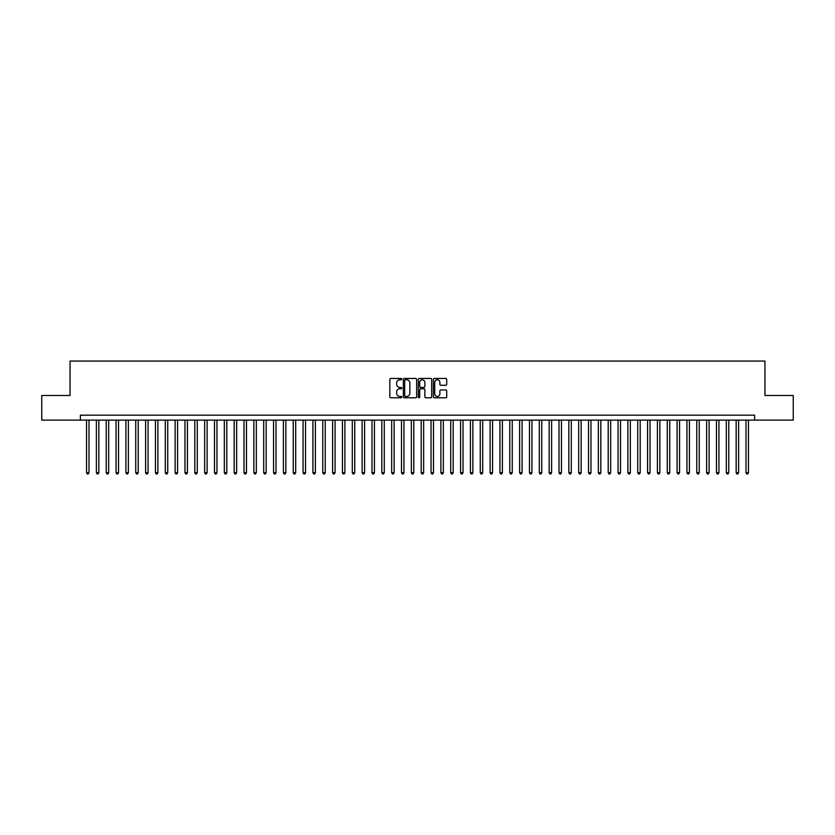 <?xml version="1.0" encoding="UTF-8"?>
<svg xmlns="http://www.w3.org/2000/svg" width="835" height="835" viewBox="0 0 835 835"><rect width="100%" height="100%" fill="white"/><g stroke="black" fill="none" stroke-linecap="round" stroke-linejoin="round"><path stroke-width="1.25" d="M401.75 379.132A0.678 0.678 0 0 0 401.071 378.453L390.811 378.453A0.971 0.971 0 0 0 389.841 379.424L389.841 396.813A0.971 0.971 0 0 0 390.811 397.784L401.071 397.784A0.678 0.678 0 0 0 401.75 397.105A0.678 0.678 0 0 0 401.071 396.427L399.746 396.427A3.089 3.089 0 0 1 396.656 393.337L396.656 391.886A3.089 3.089 0 0 1 399.746 388.797L401.071 388.797A0.678 0.678 0 0 0 401.75 388.118A0.678 0.678 0 0 0 401.071 387.44L399.746 387.44A3.089 3.089 0 0 1 396.656 384.351L396.656 382.9A3.089 3.089 0 0 1 399.746 379.81L401.071 379.81A0.678 0.678 0 0 0 401.75 379.132M445.733 385.269A0.971 0.971 0 0 0 446.704 384.298L446.704 379.424A0.971 0.971 0 0 0 445.733 378.453L434.336 378.453A0.971 0.971 0 0 0 433.365 379.424L433.365 396.813A0.971 0.971 0 0 0 434.336 397.784L445.733 397.784A0.971 0.971 0 0 0 446.704 396.813L446.704 390.926A0.971 0.971 0 0 0 445.733 389.955L440.859 389.955A0.971 0.971 0 0 0 439.888 390.926L439.888 393.849A2.588 2.588 0 0 1 437.31 396.427A2.588 2.588 0 0 1 434.722 393.849L434.722 382.399A2.588 2.588 0 0 1 437.31 379.81A2.588 2.588 0 0 1 439.888 382.399L439.888 384.298A0.971 0.971 0 0 0 440.859 385.269L445.733 385.269M80.379 420.109L41.75 420.109L41.75 395.498L70.046 395.498L70.046 361.054L764.954 361.054L764.954 395.498L793.25 395.498L793.25 420.109L754.621 420.109L754.621 415.183L80.379 415.183L80.379 420.109L754.621 420.109M416.655 379.424A0.971 0.971 0 0 0 415.684 378.453L404.286 378.453A0.971 0.971 0 0 0 403.326 379.424L403.326 396.813A0.971 0.971 0 0 0 404.286 397.784L415.684 397.784A0.971 0.971 0 0 0 416.655 396.813L416.655 379.424M419.316 378.453L430.714 378.453A0.971 0.971 0 0 1 431.674 379.424L431.674 396.813A0.971 0.971 0 0 1 430.714 397.784L425.829 397.784A0.971 0.971 0 0 1 424.869 396.813L424.869 389.757A0.971 0.971 0 0 0 423.898 388.797L420.663 388.797A0.971 0.971 0 0 0 419.702 389.757L419.702 397.105A0.678 0.678 0 0 1 419.024 397.784A0.678 0.678 0 0 1 418.345 397.105L418.345 379.424A0.971 0.971 0 0 1 419.316 378.453M405.351 379.81A0.678 0.678 0 0 0 404.672 380.489L404.672 395.748A0.678 0.678 0 0 0 405.351 396.427L406.749 396.427A3.089 3.089 0 0 0 409.839 393.337L409.839 382.9A3.089 3.089 0 0 0 406.749 379.81L405.351 379.81M424.869 382.44A2.588 2.588 0 0 0 422.28 379.862A2.588 2.588 0 0 0 419.702 382.44L419.702 386.48A0.971 0.971 0 0 0 420.663 387.44L423.898 387.44A0.971 0.971 0 0 0 424.869 386.48L424.869 382.44M86.537 420.109L86.537 472.673L89.001 472.673L89.001 420.109M89.001 472.673L88.26 473.946L87.268 473.946L86.537 472.673M96.38 420.109L96.38 472.673L98.843 472.673L98.843 420.109M98.843 472.673L98.102 473.946L97.121 473.946L96.38 472.673M106.222 420.109L106.222 472.673L108.686 472.673L108.686 420.109M108.686 472.673L107.945 473.946L106.963 473.946L106.222 472.673M116.065 420.109L116.065 472.673L118.528 472.673L118.528 420.109M118.528 472.673L117.787 473.946L116.806 473.946L116.065 472.673M125.908 420.109L125.908 472.673L128.371 472.673L128.371 420.109M128.371 472.673L127.63 473.946L126.649 473.946L125.908 472.673M135.75 420.109L135.75 472.673L138.213 472.673L138.213 420.109M138.213 472.673L137.472 473.946L136.491 473.946L135.75 472.673M145.593 420.109L145.593 472.673L148.056 472.673L148.056 420.109M148.056 472.673L147.315 473.946L146.334 473.946L145.593 472.673M155.435 420.109L155.435 472.673L157.898 472.673L157.898 420.109M157.898 472.673L157.157 473.946L156.176 473.946L155.435 472.673M165.278 420.109L165.278 472.673L167.741 472.673L167.741 420.109M167.741 472.673L167 473.946L166.019 473.946L165.278 472.673M175.12 420.109L175.12 472.673L177.584 472.673L177.584 420.109M177.584 472.673L176.843 473.946L175.861 473.946L175.12 472.673M184.963 420.109L184.963 472.673L187.426 472.673L187.426 420.109M187.426 472.673L186.685 473.946L185.704 473.946L184.963 472.673M194.805 420.109L194.805 472.673L197.269 472.673L197.269 420.109M197.269 472.673L196.528 473.946L195.547 473.946L194.805 472.673M204.648 420.109L204.648 472.673L207.111 472.673L207.111 420.109M207.111 472.673L206.37 473.946L205.389 473.946L204.648 472.673M214.491 420.109L214.491 472.673L216.954 472.673L216.954 420.109M216.954 472.673L216.213 473.946L215.232 473.946L214.491 472.673M224.333 420.109L224.333 472.673L226.796 472.673L226.796 420.109M226.796 472.673L226.055 473.946L225.074 473.946L224.333 472.673M234.176 420.109L234.176 472.673L236.639 472.673L236.639 420.109M236.639 472.673L235.898 473.946L234.917 473.946L234.176 472.673M244.018 420.109L244.018 472.673L246.482 472.673L246.482 420.109M246.482 472.673L245.74 473.946L244.759 473.946L244.018 472.673M253.861 420.109L253.861 472.673L256.324 472.673L256.324 420.109M256.324 472.673L255.583 473.946L254.602 473.946L253.861 472.673M263.703 420.109L263.703 472.673L266.167 472.673L266.167 420.109M266.167 472.673L265.426 473.946L264.445 473.946L263.703 472.673M273.546 420.109L273.546 472.673L276.009 472.673L276.009 420.109M276.009 472.673L275.268 473.946L274.287 473.946L273.546 472.673M283.389 420.109L283.389 472.673L285.852 472.673L285.852 420.109M285.852 472.673L285.111 473.946L284.13 473.946L283.389 472.673M293.231 420.109L293.231 472.673L295.694 472.673L295.694 420.109M295.694 472.673L294.953 473.946L293.972 473.946L293.231 472.673M303.074 420.109L303.074 472.673L305.537 472.673L305.537 420.109M305.537 472.673L304.796 473.946L303.815 473.946L303.074 472.673M312.916 420.109L312.916 472.673L315.38 472.673L315.38 420.109M315.38 472.673L314.638 473.946L313.657 473.946L312.916 472.673M322.759 420.109L322.759 472.673L325.222 472.673L325.222 420.109M325.222 472.673L324.481 473.946L323.5 473.946L322.759 472.673M332.601 420.109L332.601 472.673L335.065 472.673L335.065 420.109M335.065 472.673L334.324 473.946L333.342 473.946L332.601 472.673M342.444 420.109L342.444 472.673L344.907 472.673L344.907 420.109M344.907 472.673L344.166 473.946L343.185 473.946L342.444 472.673M352.286 420.109L352.286 472.673L354.75 472.673L354.75 420.109M354.75 472.673L354.009 473.946L353.028 473.946L352.286 472.673M362.129 420.109L362.129 472.673L364.592 472.673L364.592 420.109M364.592 472.673L363.862 473.946L362.87 473.946L362.129 472.673M371.982 420.109L371.982 472.673L374.435 472.673L374.435 420.109M374.435 472.673L373.704 473.946L372.713 473.946L371.982 472.673M381.825 420.109L381.825 472.673L384.277 472.673L384.277 420.109M384.277 472.673L383.547 473.946L382.555 473.946L381.825 472.673M391.667 420.109L391.667 472.673L394.12 472.673L394.12 420.109M394.12 472.673L393.389 473.946L392.398 473.946L391.667 472.673M401.51 420.109L401.51 472.673L403.963 472.673L403.963 420.109M403.963 472.673L403.232 473.946L402.24 473.946L401.51 472.673M411.352 420.109L411.352 472.673L413.805 472.673L413.805 420.109M413.805 472.673L413.075 473.946L412.083 473.946L411.352 472.673M421.195 420.109L421.195 472.673L423.648 472.673L423.648 420.109M423.648 472.673L422.917 473.946L421.925 473.946L421.195 472.673M431.037 420.109L431.037 472.673L433.49 472.673L433.49 420.109M433.49 472.673L432.76 473.946L431.768 473.946L431.037 472.673M440.88 420.109L440.88 472.673L443.333 472.673L443.333 420.109M443.333 472.673L442.602 473.946L441.611 473.946L440.88 472.673M450.723 420.109L450.723 472.673L453.175 472.673L453.175 420.109M453.175 472.673L452.445 473.946L451.453 473.946L450.723 472.673M460.565 420.109L460.565 472.673L463.018 472.673L463.018 420.109M463.018 472.673L462.287 473.946L461.296 473.946L460.565 472.673M470.408 420.109L470.408 472.673L472.871 472.673L472.871 420.109M472.871 472.673L472.13 473.946L471.138 473.946L470.408 472.673M480.25 420.109L480.25 472.673L482.714 472.673L482.714 420.109M482.714 472.673L481.972 473.946L480.991 473.946L480.25 472.673M490.093 420.109L490.093 472.673L492.556 472.673L492.556 420.109M492.556 472.673L491.815 473.946L490.834 473.946L490.093 472.673M499.935 420.109L499.935 472.673L502.399 472.673L502.399 420.109M502.399 472.673L501.658 473.946L500.676 473.946L499.935 472.673M509.778 420.109L509.778 472.673L512.241 472.673L512.241 420.109M512.241 472.673L511.5 473.946L510.519 473.946L509.778 472.673M519.62 420.109L519.62 472.673L522.084 472.673L522.084 420.109M522.084 472.673L521.343 473.946L520.362 473.946L519.62 472.673M529.463 420.109L529.463 472.673L531.926 472.673L531.926 420.109M531.926 472.673L531.185 473.946L530.204 473.946L529.463 472.673M539.306 420.109L539.306 472.673L541.769 472.673L541.769 420.109M541.769 472.673L541.028 473.946L540.047 473.946L539.306 472.673M549.148 420.109L549.148 472.673L551.611 472.673L551.611 420.109M551.611 472.673L550.87 473.946L549.889 473.946L549.148 472.673M558.991 420.109L558.991 472.673L561.454 472.673L561.454 420.109M561.454 472.673L560.713 473.946L559.732 473.946L558.991 472.673M568.833 420.109L568.833 472.673L571.297 472.673L571.297 420.109M571.297 472.673L570.555 473.946L569.574 473.946L568.833 472.673M578.676 420.109L578.676 472.673L581.139 472.673L581.139 420.109M581.139 472.673L580.398 473.946L579.417 473.946L578.676 472.673M588.518 420.109L588.518 472.673L590.982 472.673L590.982 420.109M590.982 472.673L590.241 473.946L589.259 473.946L588.518 472.673M598.361 420.109L598.361 472.673L600.824 472.673L600.824 420.109M600.824 472.673L600.083 473.946L599.102 473.946L598.361 472.673M608.204 420.109L608.204 472.673L610.667 472.673L610.667 420.109M610.667 472.673L609.926 473.946L608.945 473.946L608.204 472.673M618.046 420.109L618.046 472.673L620.509 472.673L620.509 420.109M620.509 472.673L619.768 473.946L618.787 473.946L618.046 472.673M627.889 420.109L627.889 472.673L630.352 472.673L630.352 420.109M630.352 472.673L629.611 473.946L628.63 473.946L627.889 472.673M637.731 420.109L637.731 472.673L640.194 472.673L640.194 420.109M640.194 472.673L639.453 473.946L638.472 473.946L637.731 472.673M647.574 420.109L647.574 472.673L650.037 472.673L650.037 420.109M650.037 472.673L649.296 473.946L648.315 473.946L647.574 472.673M657.416 420.109L657.416 472.673L659.88 472.673L659.88 420.109M659.88 472.673L659.139 473.946L658.157 473.946L657.416 472.673M667.259 420.109L667.259 472.673L669.722 472.673L669.722 420.109M669.722 472.673L668.981 473.946L668 473.946L667.259 472.673M677.101 420.109L677.101 472.673L679.565 472.673L679.565 420.109M679.565 472.673L678.824 473.946L677.843 473.946L677.101 472.673M686.944 420.109L686.944 472.673L689.407 472.673L689.407 420.109M689.407 472.673L688.666 473.946L687.685 473.946L686.944 472.673M696.787 420.109L696.787 472.673L699.25 472.673L699.25 420.109M699.25 472.673L698.509 473.946L697.528 473.946L696.787 472.673M706.629 420.109L706.629 472.673L709.092 472.673L709.092 420.109M709.092 472.673L708.351 473.946L707.37 473.946L706.629 472.673M716.472 420.109L716.472 472.673L718.935 472.673L718.935 420.109M718.935 472.673L718.194 473.946L717.213 473.946L716.472 472.673M726.314 420.109L726.314 472.673L728.778 472.673L728.778 420.109M728.778 472.673L728.036 473.946L727.055 473.946L726.314 472.673M736.157 420.109L736.157 472.673L738.62 472.673L738.62 420.109M738.62 472.673L737.879 473.946L736.898 473.946L736.157 472.673M745.999 420.109L745.999 472.673L748.463 472.673L748.463 420.109M748.463 472.673L747.732 473.946L746.74 473.946L745.999 472.673"/></g></svg>
